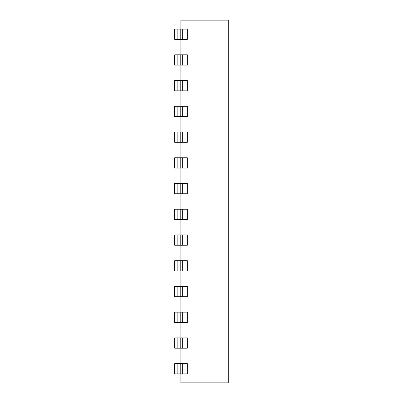 <?xml version="1.0" encoding="UTF-8"?>
<svg xmlns="http://www.w3.org/2000/svg" width="403" height="403" viewBox="0 0 403 403"><rect width="100%" height="100%" fill="white"/><g stroke="black" fill="none" stroke-linecap="round" stroke-linejoin="round"><path stroke-width="0.6" d="M228.249 352L228.249 359.597M180.897 373.913L180.897 382.85L228.249 382.85L228.249 20.15L180.897 20.15L180.897 29.087M180.897 363.622L180.897 348.182M180.897 337.885L180.897 322.445M180.897 312.154L180.897 296.714M180.897 286.422L180.897 270.982M180.897 260.686L180.897 245.246M180.897 234.954L180.897 219.514M180.897 209.222L180.897 193.778M180.897 183.486L180.897 168.046M180.897 157.754L180.897 142.314M180.897 132.018L180.897 116.578M180.897 106.286L180.897 90.846M180.897 80.555L180.897 65.115M180.897 54.818L180.897 39.378M174.711 363.622L174.711 373.913M174.711 337.885L174.711 348.182M174.711 312.154L174.711 322.445M174.711 286.422L174.711 296.714M174.711 260.686L174.711 270.982M174.711 234.954L174.711 245.246M174.711 209.222L174.711 219.514M174.711 183.486L174.711 193.778M174.711 157.754L174.711 168.046M174.711 132.018L174.711 142.314M174.711 106.286L174.711 116.578M174.711 80.555L174.711 90.846M174.711 54.818L174.711 65.115M174.711 29.087L174.711 39.378M182.655 39.378L187.319 39.378L187.319 29.087L182.655 29.087L182.66 39.378L177.864 39.378L177.874 29.087L182.655 29.087M177.874 39.378L174.716 39.378M174.716 29.087L177.874 29.087M182.655 65.115L187.319 65.115L187.319 54.818L182.655 54.818L182.66 65.115L177.864 65.115L177.874 54.818L182.655 54.818M177.874 65.115L174.716 65.115M174.716 54.818L177.874 54.818M182.655 90.846L187.319 90.846L187.319 80.555L182.655 80.555L182.66 90.846L177.864 90.846L177.874 80.555L182.655 80.555M177.874 90.846L174.716 90.846M174.716 80.555L177.874 80.555M182.655 116.578L187.319 116.578L187.319 106.286L182.655 106.286L182.66 116.578L177.864 116.578L177.874 106.286L182.655 106.286M177.874 116.578L174.716 116.578M174.716 106.286L177.874 106.286M182.655 142.314L187.319 142.314L187.319 132.018L182.655 132.018L182.66 142.314L177.864 142.314L177.874 132.018L182.655 132.018M177.874 142.314L174.716 142.314M174.716 132.018L177.874 132.018M182.655 168.046L187.319 168.046L187.319 157.754L182.655 157.754L182.66 168.046L177.864 168.046L177.874 157.754L182.655 157.754M177.874 168.046L174.716 168.046M174.716 157.754L177.874 157.754M182.655 193.778L187.319 193.778L187.319 183.486L182.655 183.486L182.66 193.778L177.864 193.778L177.874 183.486L182.655 183.486M177.874 193.778L174.716 193.778M174.716 183.486L177.874 183.486M182.655 219.514L187.319 219.514L187.319 209.222L182.655 209.222L182.66 219.514L177.864 219.514L177.874 209.222L182.655 209.222M177.874 219.514L174.716 219.514M174.716 209.222L177.874 209.222M182.655 245.246L187.319 245.246L187.319 234.954L182.655 234.954L182.66 245.246L177.864 245.246L177.874 234.954L182.655 234.954M177.874 245.246L174.716 245.246M174.716 234.954L177.874 234.954M182.655 270.982L187.319 270.982L187.319 260.686L182.655 260.686L182.66 270.982L177.864 270.982L177.874 260.686L182.655 260.686M177.874 270.982L174.716 270.982M174.716 260.686L177.874 260.686M182.655 296.714L187.319 296.714L187.319 286.422L182.655 286.422L182.66 296.714L177.864 296.714L177.874 286.422L182.655 286.422M177.874 296.714L174.716 296.714M174.716 286.422L177.874 286.422M182.655 322.445L187.319 322.445L187.319 312.154L182.655 312.154L182.66 322.445L177.864 322.445L177.874 312.154L182.655 312.154M177.874 322.445L174.716 322.445M174.716 312.154L177.874 312.154M182.655 348.182L187.319 348.182L187.319 337.885L182.655 337.885L182.66 348.182L177.864 348.182L177.874 337.885L182.655 337.885M177.874 348.182L174.716 348.182M174.716 337.885L177.874 337.885M182.655 373.913L187.319 373.913L187.319 363.622L182.655 363.622L182.66 373.913L177.864 373.913L177.874 363.622L182.655 363.622M177.874 373.913L174.716 373.913M174.716 363.622L177.874 363.622M180.206 39.378L180.206 29.087M180.206 65.115L180.206 54.818M180.206 90.846L180.206 80.555M180.206 116.578L180.206 106.286M180.206 142.314L180.206 132.018M180.206 168.046L180.206 157.754M180.206 193.778L180.206 183.486M180.206 219.514L180.206 209.222M180.206 245.246L180.206 234.954M180.206 270.982L180.206 260.686M180.206 296.714L180.206 286.422M180.206 322.445L180.206 312.154M180.206 348.182L180.206 337.885M180.206 373.913L180.206 363.622"/></g></svg>
